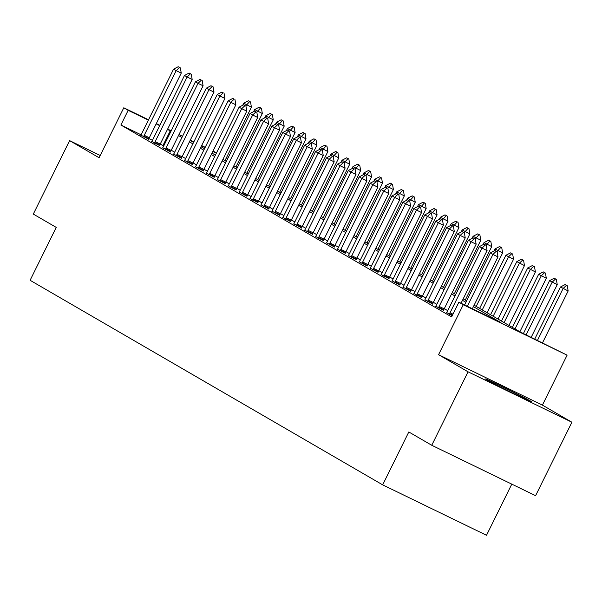 <?xml version="1.0" encoding="UTF-8"?>
<svg xmlns="http://www.w3.org/2000/svg" width="602" height="602" viewBox="0 0 602 602"><rect width="100%" height="100%" fill="white"/><g stroke="black" fill="none" stroke-linecap="round" stroke-linejoin="round"><path stroke-width="0.9" d="M530.294 400.932A25.57 0.549 26.3 0 0 505.078 388.049A25.57 0.549 26.3 0 0 485.475 378.974A25.57 0.549 26.3 0 0 486.506 379.674A25.57 0.549 26.3 0 0 511.73 392.557A25.57 0.549 26.3 0 0 531.325 401.632A25.57 0.549 26.3 0 0 530.294 400.932M474.113 305.199L520.632 332.191L567.099 355.165L463.254 304.74L458.89 302.204L500.984 322.649L473.398 306.644M542.41 405.123L438.565 354.698L468.055 371.81L431.747 445.269L535.592 495.694L571.9 422.235L542.41 405.123L567.099 355.165M511.79 484.136L486.514 535.283L382.669 484.858L30.1 280.291L56.242 227.398L33.306 214.086L69.614 140.627L99.104 157.732L123.794 107.781L148.536 119.79M226.472 157.634L227.865 158.334M468.055 371.81L571.9 422.235M100.218 155.482L69.614 140.627M141.049 134.788L120.904 125.005L451.628 316.9L458.89 302.204M447.722 310.655L444.291 308.66M436.804 304.319L433.372 302.324M425.885 297.975L422.446 295.988M414.959 291.639L411.527 289.652M404.04 285.303L400.608 283.309M393.114 278.967L389.682 276.973M382.195 272.631L378.763 270.637M371.268 266.295L367.837 264.301M360.35 259.951L356.918 257.965M349.423 253.615L345.992 251.628M338.505 247.279L335.073 245.285M327.578 240.943L324.147 238.949M316.66 234.607L313.228 232.613M305.741 228.271L302.302 226.277M294.814 221.927L291.383 219.941M283.896 215.591L280.457 213.605M272.969 209.255L269.538 207.261M262.051 202.919L258.619 200.925M251.124 196.583L247.693 194.589M240.206 190.247L236.774 188.253M229.279 183.903L225.848 181.917M218.36 177.567L214.929 175.581M207.434 171.231L204.003 169.237M196.515 164.895L193.084 162.901M185.597 158.559L182.158 156.565M174.67 152.223L171.239 150.229M163.752 145.887L160.215 144.096A3.281 1.008 -64.1 0 0 159.816 145.007L159.553 145.714M152.441 140.319L148.92 138.61M140.853 135.111L148.694 139.205M151.779 141.447L159.613 145.541M162.698 147.783L170.539 151.877M173.617 154.12L181.458 158.221M184.543 160.456L192.384 164.557M195.462 166.792L203.303 170.893M206.388 173.135L214.229 177.229M217.307 179.471L225.148 183.565M228.233 185.807L236.067 189.901M239.152 192.143L246.993 196.244M250.078 198.479L257.912 202.581M260.997 204.815L268.838 208.917M271.923 211.159L279.757 215.253M282.842 217.495L290.683 221.589M293.761 223.831L301.602 227.925M304.687 230.167L312.528 234.268M315.606 236.503L323.447 240.604M326.532 242.839L334.373 246.94M337.451 249.183L345.292 253.276M348.377 255.519L356.211 259.612M359.296 261.855L367.137 265.949M370.222 268.191L378.056 272.285M381.141 274.527L388.982 278.628M392.068 280.863L399.901 284.964M402.986 287.199L410.827 291.3M413.905 293.543L421.746 297.636M424.831 299.879L432.672 303.972M435.75 306.215L443.591 310.308M446.676 312.551L452.2 315.734M438.565 354.698L463.254 304.74M120.904 125.005L128.166 110.316L123.794 107.781M431.747 445.269L408.811 431.965L382.669 484.858M190.134 140.432L193.566 142.418M201.06 146.768L204.492 148.754M211.979 153.104L215.411 155.098M222.906 159.44L226.337 161.434M233.824 165.776L237.256 167.77M244.751 172.112L248.182 174.106M255.669 178.455L259.101 180.442M266.588 184.791L270.027 186.778M277.514 191.127L280.946 193.122M288.433 197.464L291.872 199.458M299.36 203.8L302.791 205.794M310.278 210.136L313.71 212.13M321.205 216.479L324.636 218.466M332.123 222.815L335.555 224.802M343.05 229.151L346.481 231.145M353.968 235.487L357.4 237.481M364.895 241.823L368.326 243.818M375.814 248.159L379.245 250.154M386.74 254.495L390.171 256.49M397.659 260.839L401.09 262.826M408.577 267.175L412.016 269.162M419.504 273.511L422.935 275.505M430.422 279.847L433.854 281.841M441.349 286.183L444.78 288.177M452.268 292.519L455.699 294.513M463.194 298.863L466.625 300.849M227.707 158.65L226.307 157.972M216.374 153.149L212.815 151.418M205.041 147.648L201.482 145.917M193.709 142.14L190.142 140.409M156.309 123.568L159.869 125.299M167.642 129.069L171.201 130.8M178.975 134.577L182.541 136.3M190.307 140.078L193.874 141.809M201.647 145.579L205.207 147.309M212.98 151.087L216.539 152.818M171.013 131.191L167.476 129.407M159.703 125.63L156.144 123.899M148.37 120.129L128.166 110.316M465.91 302.294L462.479 300.308M454.992 295.958L451.553 293.964M444.065 289.622L440.634 287.628M433.147 283.286L429.708 281.292M422.22 276.95L418.789 274.956M411.301 270.607L407.87 268.62M400.375 264.27L396.944 262.284M389.456 257.934L386.025 255.94M378.53 251.598L375.099 249.604M367.611 245.262L364.18 243.268M356.685 238.926L353.254 236.932M345.766 232.59L342.335 230.596M334.84 226.247L331.409 224.26M323.921 219.911L320.49 217.924M313.002 213.575L309.563 211.58M302.076 207.238L298.645 205.244M291.157 200.902L287.726 198.908M280.231 194.566L276.8 192.572M269.312 188.223L265.881 186.236M258.386 181.887L254.955 179.9M247.467 175.551L244.036 173.557M236.541 169.215L233.109 167.221M225.622 162.879L222.191 160.885M214.696 156.543L211.264 154.548M203.777 150.199L200.346 148.212M192.858 143.863L189.419 141.876M181.932 137.527L178.501 135.533M162.999 145.451L170.261 130.754M179.531 67.477L178.222 66.717L179.531 67.477L176.19 70.652L181.247 73.105L149.296 137.76A3.281 1.008 -64.1 0 0 148.897 138.671L148.626 139.378M140.755 135.262L141.139 134.652A3.281 1.008 -64.1 0 0 141.62 133.787L173.572 69.132L176.19 70.652L144.239 135.307A3.281 1.008 -64.1 0 0 143.84 136.218L143.585 136.902M178.222 66.717L173.572 69.132M181.247 73.105L180.374 67.883M224.982 160.651L251.41 107.179L243.735 103.205L242.711 105.282M250.537 101.956L248.385 100.79L250.537 101.956L251.41 107.179M245.804 105.847L249.695 101.55M243.735 103.205L248.385 100.79M155.165 141.643L160.215 144.096L192.166 79.449L187.117 76.996L155.165 141.643A3.281 1.008 -64.1 0 0 154.767 142.554L154.503 143.246M189.141 73.053L191.293 74.219L189.141 73.053L184.498 75.468L152.539 140.123A3.281 1.008 -64.1 0 1 152.065 140.988L151.681 141.605M190.45 73.813L187.117 76.996L184.498 75.468M192.166 79.449L191.293 74.219M201.377 80.149L200.067 79.389L201.377 80.149L198.035 83.332L203.092 85.785L171.141 150.432A3.281 1.008 -64.1 0 0 170.742 151.343L170.471 152.05M162.6 147.941L162.984 147.324A3.281 1.008 -64.1 0 0 163.466 146.459L195.417 81.812L198.035 83.332L166.084 147.979A3.281 1.008 -64.1 0 0 165.685 148.89L165.43 149.582M200.067 79.389L195.417 81.812M203.092 85.785L202.219 80.563M212.295 86.485L210.986 85.725L212.295 86.485L208.962 89.668L214.011 92.121L182.06 156.768A3.281 1.008 -64.1 0 0 181.661 157.686L181.39 158.394M173.519 154.278L173.903 153.66A3.281 1.008 -64.1 0 0 174.384 152.795L206.335 88.148L208.962 89.668L177.011 154.315A3.281 1.008 -64.1 0 0 176.612 155.233L176.348 155.918M210.986 85.725L206.335 88.148M214.011 92.121L213.138 86.899M235.909 166.987L262.329 113.515L254.661 109.541L253.63 111.618M261.464 108.292L259.304 107.126L261.464 108.292L262.329 113.515M256.723 112.183L260.621 107.886M254.661 109.541L259.304 107.126M246.828 173.323L273.255 119.851L265.58 115.877L264.556 117.954M272.382 114.628L270.23 113.462L272.382 114.628L273.255 119.851M267.649 118.526L271.54 114.222M265.58 115.877L270.23 113.462M257.754 179.659L284.174 126.187L276.506 122.214L275.475 124.298M283.301 120.964L281.149 119.798L283.301 120.964L284.174 126.187M278.568 124.862L282.466 120.558M276.506 122.214L281.149 119.798M223.222 92.828L221.912 92.068L223.222 92.828L219.88 96.004L224.937 98.457L192.986 163.104A3.281 1.008 -64.1 0 0 192.587 164.022L192.316 164.73M184.445 160.614L184.829 159.997A3.281 1.008 -64.1 0 0 185.311 159.131L217.262 94.484L219.88 96.004L187.929 160.651A3.281 1.008 -64.1 0 0 187.531 161.569L187.275 162.254M221.912 92.068L217.262 94.484M224.937 98.457L224.064 93.235M268.673 185.995L295.1 132.53L287.425 128.557L286.401 130.634M294.227 127.308L292.075 126.134L294.227 127.308L295.1 132.53M289.494 131.198L293.385 126.894M287.425 128.557L292.075 126.134M234.14 99.164L232.831 98.404L234.14 99.164L230.807 102.34L235.856 104.793L203.905 169.44A3.281 1.008 -64.1 0 0 203.506 170.358L203.235 171.066M195.364 166.95L195.748 166.333A3.281 1.008 -64.1 0 0 196.229 165.467L228.181 100.82L230.807 102.34L198.856 166.987A3.281 1.008 -64.1 0 0 198.457 167.905L198.193 168.59M232.831 98.404L228.181 100.82M235.856 104.793L234.983 99.571M245.067 105.5L243.757 104.74L245.067 105.5L241.726 108.676L246.782 111.129L214.824 175.784A3.281 1.008 -64.1 0 0 214.425 176.695L214.161 177.402M206.29 173.286L206.674 172.676A3.281 1.008 -64.1 0 0 207.156 171.803L239.107 107.156L241.726 108.676L209.774 173.331A3.281 1.008 -64.1 0 0 209.376 174.241L209.112 174.926M243.757 104.74L239.107 107.156M246.782 111.129L245.909 105.907M255.985 111.837L254.676 111.077L255.985 111.837L252.652 115.012L257.701 117.465L225.75 182.12A3.281 1.008 -64.1 0 0 225.351 183.031L225.08 183.738M217.209 179.629L217.593 179.012A3.281 1.008 -64.1 0 0 218.075 178.147L250.026 113.492L252.652 115.012L220.701 179.667A3.281 1.008 -64.1 0 0 220.302 180.577L220.039 181.27M254.676 111.077L250.026 113.492M257.701 117.465L256.828 112.243M266.912 118.173L265.595 117.413L266.912 118.173L263.571 121.356L268.62 123.809L236.669 188.456A3.281 1.008 -64.1 0 0 236.27 189.367L236.007 190.074M228.135 185.965L228.519 185.348A3.281 1.008 -64.1 0 0 229.001 184.483L260.952 119.836L263.571 121.356L231.619 186.003A3.281 1.008 -64.1 0 0 231.221 186.913L230.957 187.606M265.595 117.413L260.952 119.836M268.62 123.809L267.755 118.586M277.831 124.509L276.521 123.749L277.831 124.509L274.497 127.692L279.546 130.145L247.595 194.792A3.281 1.008 -64.1 0 0 247.196 195.71L246.925 196.418M239.054 192.301L239.438 191.684A3.281 1.008 -64.1 0 0 239.92 190.819L271.871 126.172L274.497 127.692L242.538 192.339A3.281 1.008 -64.1 0 0 242.139 193.257L241.884 193.942M276.521 123.749L271.871 126.172M279.546 130.145L278.673 124.923M279.591 192.331L306.019 138.866L298.351 134.893L297.32 136.97M305.146 133.644L302.994 132.47L305.146 133.644L306.019 138.866M300.413 137.534L304.303 133.23M298.351 134.893L302.994 132.47M290.518 198.668L316.945 145.202L309.27 141.229L308.247 143.306M316.073 139.98L313.92 138.814L316.073 139.98L316.945 145.202M311.339 143.87L315.23 139.574M309.27 141.229L313.92 138.814M301.436 205.011L327.864 151.538L320.189 147.565L319.165 149.642M326.991 146.316L324.839 145.15L326.991 146.316L327.864 151.538M322.258 150.207L326.149 145.91M320.189 147.565L324.839 145.15M312.363 211.347L338.791 157.874L331.115 153.901L330.084 155.978M337.918 152.652L335.765 151.486L337.918 152.652L338.791 157.874M333.177 156.55L337.075 152.246M331.115 153.901L335.765 151.486M323.282 217.683L349.709 164.211L342.034 160.237L341.01 162.322M348.836 158.988L346.684 157.822L348.836 158.988L349.709 164.211M344.103 162.886L347.994 158.582M342.034 160.237L346.684 157.822M288.757 130.852L287.44 130.092L288.757 130.852L285.416 134.028L290.465 136.481L258.514 201.128A3.281 1.008 -64.1 0 0 258.115 202.046L257.852 202.754M249.98 198.637L250.364 198.02A3.281 1.008 -64.1 0 0 250.846 197.155L282.797 132.508L285.416 134.028L253.465 198.675A3.281 1.008 -64.1 0 0 253.066 199.593L252.802 200.278M287.44 130.092L282.797 132.508M290.465 136.481L289.592 131.259M334.208 224.019L360.636 170.554L352.96 166.581L351.929 168.658M359.763 165.332L357.611 164.158L359.763 165.332L360.636 170.554M355.022 169.222L358.92 164.918M352.96 166.581L357.611 164.158M299.676 137.188L298.366 136.428L299.676 137.188L296.334 140.364L301.391 142.817L269.44 207.464A3.281 1.008 -64.1 0 0 269.041 208.382L268.77 209.09M260.899 204.973L261.283 204.356A3.281 1.008 -64.1 0 0 261.765 203.491L293.716 138.844L296.334 140.364L264.383 205.011A3.281 1.008 -64.1 0 0 263.985 205.929L263.729 206.614M298.366 136.428L293.716 138.844M301.391 142.817L300.518 137.595M345.127 230.355L371.554 176.89L363.879 172.917L362.855 174.994M370.681 171.668L368.529 170.494L370.681 171.668L371.554 176.89M365.948 175.558L369.839 171.254M363.879 172.917L368.529 170.494M310.594 143.524L309.285 142.764L310.594 143.524L307.261 146.7L312.31 149.153L280.359 213.808A3.281 1.008 -64.1 0 0 279.96 214.718L279.697 215.426M271.826 211.31L272.209 210.7A3.281 1.008 -64.1 0 0 272.683 209.827L304.642 145.18L307.261 146.7L275.31 211.355A3.281 1.008 -64.1 0 0 274.911 212.265L274.647 212.95M309.285 142.764L304.642 145.18M312.31 149.153L311.437 143.931M356.053 236.691L382.473 183.226L374.805 179.253L373.774 181.33M381.608 178.004L379.448 176.837L381.608 178.004L382.473 183.226M376.867 181.894L380.765 177.598M374.805 179.253L379.448 176.837M321.521 149.86L320.211 149.1L321.521 149.86L318.18 153.036L323.236 155.489L291.285 220.144A3.281 1.008 -64.1 0 0 290.886 221.054L290.615 221.762M282.744 217.653L283.128 217.036A3.281 1.008 -64.1 0 0 283.61 216.171L315.561 151.516L318.18 153.036L286.228 217.691A3.281 1.008 -64.1 0 0 285.83 218.601L285.574 219.286M320.211 149.1L315.561 151.516M323.236 155.489L322.363 150.267M366.972 243.035L393.399 189.562L385.724 185.589L384.701 187.666M392.527 184.34L390.374 183.174L392.527 184.34L393.399 189.562M387.793 188.23L391.684 183.934M385.724 185.589L390.374 183.174M332.439 156.196L331.13 155.436L332.439 156.196L329.106 159.38L334.155 161.833L302.204 226.48A3.281 1.008 -64.1 0 0 301.805 227.39L301.534 228.098M293.671 223.989L294.047 223.372A3.281 1.008 -64.1 0 0 294.528 222.507L326.48 157.852L329.106 159.38L297.155 224.027A3.281 1.008 -64.1 0 0 296.756 224.937L296.493 225.63M331.13 155.436L326.48 157.852M334.155 161.833L333.282 156.61M377.898 249.371L404.318 195.898L396.65 191.925L395.619 194.002M403.445 190.676L401.293 189.51L403.445 190.676L404.318 195.898M398.712 194.574L402.61 190.27M396.65 191.925L401.293 189.51M343.366 162.532L342.056 161.772L343.366 162.532L340.025 165.716L345.081 168.169L313.13 232.816A3.281 1.008 -64.1 0 0 312.731 233.734L312.461 234.441M304.589 230.325L304.973 229.708A3.281 1.008 -64.1 0 0 305.455 228.843L337.406 164.195L340.025 165.716L308.073 230.363A3.281 1.008 -64.1 0 0 307.675 231.281L307.419 231.966M342.056 161.772L337.406 164.195M345.081 168.169L344.209 162.946M388.817 255.707L415.245 202.234L407.569 198.261L406.546 200.338M414.372 197.012L412.219 195.846L414.372 197.012L415.245 202.234M409.638 200.91L413.529 196.606M407.569 198.261L412.219 195.846M354.285 168.876L352.975 168.116L354.285 168.876L350.951 172.052L356 174.505L324.049 239.152A3.281 1.008 -64.1 0 0 323.65 240.07L323.379 240.777M315.508 236.661L315.892 236.044A3.281 1.008 -64.1 0 0 316.374 235.179L348.325 170.532L350.951 172.052L319 236.699A3.281 1.008 -64.1 0 0 318.601 237.617L318.338 238.302M352.975 168.116L348.325 170.532M356 174.505L355.127 169.282M365.211 175.212L363.901 174.452L365.211 175.212L361.87 178.388L366.927 180.841L334.968 245.488A3.281 1.008 -64.1 0 0 334.569 246.406L334.306 247.113M326.434 242.997L326.818 242.38A3.281 1.008 -64.1 0 0 327.3 241.515L359.251 176.868L361.87 178.388L329.919 243.035A3.281 1.008 -64.1 0 0 329.52 243.953L329.264 244.638M363.901 174.452L359.251 176.868M366.927 180.841L366.054 175.618M376.13 181.548L374.82 180.788L376.13 181.548L372.796 184.724L377.845 187.177L345.894 251.824A3.281 1.008 -64.1 0 0 345.495 252.742L345.224 253.45M337.353 249.333L337.737 248.724A3.281 1.008 -64.1 0 0 338.219 247.851L370.17 183.204L372.796 184.724L340.845 249.378A3.281 1.008 -64.1 0 0 340.446 250.289L340.183 250.974M374.82 180.788L370.17 183.204M377.845 187.177L376.972 181.954M387.056 187.884L385.739 187.124L387.056 187.884L383.715 191.06L388.764 193.513L356.813 258.168A3.281 1.008 -64.1 0 0 356.414 259.078L356.151 259.786M348.28 255.669L348.663 255.06A3.281 1.008 -64.1 0 0 349.145 254.194L381.096 189.54L383.715 191.06L351.764 255.715A3.281 1.008 -64.1 0 0 351.365 256.625L351.101 257.31M385.739 187.124L381.096 189.54M388.764 193.513L387.899 188.291M397.975 194.22L396.665 193.46L397.975 194.22L394.641 197.403L399.69 199.856L367.739 264.504A3.281 1.008 -64.1 0 0 367.34 265.414L367.07 266.122M359.198 262.013L359.582 261.396A3.281 1.008 -64.1 0 0 360.064 260.531L392.015 195.876L394.641 197.403L362.682 262.051A3.281 1.008 -64.1 0 0 362.284 262.961L362.028 263.653M396.665 193.46L392.015 195.876M399.69 199.856L398.817 194.634M408.901 200.556L407.584 199.796L408.901 200.556L405.56 203.739L410.609 206.193L378.658 270.84A3.281 1.008 -64.1 0 0 378.259 271.75L377.996 272.465M370.125 268.349L370.508 267.732A3.281 1.008 -64.1 0 0 370.99 266.867L402.941 202.219L405.56 203.739L373.609 268.387A3.281 1.008 -64.1 0 0 373.21 269.297L372.947 269.989M407.584 199.796L402.941 202.219M410.609 206.193L409.736 200.97M419.82 206.9L418.51 206.132L419.82 206.9L416.479 210.075L421.535 212.529L389.584 277.176A3.281 1.008 -64.1 0 0 389.185 278.094L388.915 278.801M381.043 274.685L381.427 274.068A3.281 1.008 -64.1 0 0 381.909 273.203L413.86 208.555L416.479 210.075L384.527 274.723A3.281 1.008 -64.1 0 0 384.129 275.641L383.873 276.326M418.51 206.132L413.86 208.555M421.535 212.529L420.663 207.306M430.739 213.236L429.429 212.476L430.739 213.236L427.405 216.411L432.454 218.865L400.503 283.512A3.281 1.008 -64.1 0 0 400.104 284.43L399.841 285.137M391.97 281.021L392.353 280.404A3.281 1.008 -64.1 0 0 392.835 279.539L424.786 214.891L427.405 216.411L395.454 281.059A3.281 1.008 -64.1 0 0 395.055 281.977L394.792 282.662M429.429 212.476L424.786 214.891M432.454 218.865L431.581 213.642M441.665 219.572L440.355 218.812L441.665 219.572L438.324 222.748L443.381 225.201L411.429 289.848A3.281 1.008 -64.1 0 0 411.031 290.766L410.76 291.473M402.888 287.357L403.272 286.748A3.281 1.008 -64.1 0 0 403.754 285.875L435.705 221.227L438.324 222.748L406.373 287.395A3.281 1.008 -64.1 0 0 405.974 288.313L405.718 288.998M440.355 218.812L435.705 221.227M443.381 225.201L442.508 219.978M452.584 225.908L451.274 225.148L452.584 225.908L449.25 229.084L454.299 231.537L422.348 296.192A3.281 1.008 -64.1 0 0 421.949 297.102L421.678 297.809M413.815 293.693L414.191 293.084A3.281 1.008 -64.1 0 0 414.673 292.218L446.624 227.564L449.25 229.084L417.299 293.738A3.281 1.008 -64.1 0 0 416.9 294.649L416.637 295.334M451.274 225.148L446.624 227.564M454.299 231.537L453.426 226.314M463.51 232.244L462.201 231.484L463.51 232.244L460.169 235.427L465.226 237.88L433.274 302.528A3.281 1.008 -64.1 0 0 432.876 303.438L432.605 304.145M424.734 300.037L425.117 299.42A3.281 1.008 -64.1 0 0 425.599 298.554L457.55 233.9L460.169 235.427L428.218 300.074A3.281 1.008 -64.1 0 0 427.819 300.985L427.563 301.677M462.201 231.484L457.55 233.9M465.226 237.88L464.353 232.65M474.429 238.58L473.119 237.82L474.429 238.58L471.095 241.763L476.144 244.216L444.193 308.864A3.281 1.008 -64.1 0 0 443.794 309.774L443.523 310.481M435.652 306.373L436.036 305.756A3.281 1.008 -64.1 0 0 436.518 304.89L468.469 240.243L471.095 241.763L439.144 306.41A3.281 1.008 -64.1 0 0 438.745 307.321L438.482 308.013M473.119 237.82L468.469 240.243M476.144 244.216L475.271 238.994M461.027 303.242L487.071 250.552L482.014 248.099L450.063 312.747A3.281 1.008 -64.1 0 0 449.664 313.665L449.408 314.349M484.046 244.156L486.198 245.33L484.046 244.156L479.395 246.579L447.444 311.226A3.281 1.008 -64.1 0 1 446.962 312.092L446.579 312.709M485.355 244.916L482.014 248.099L479.395 246.579M487.071 250.552L486.198 245.33M496.274 251.26L494.964 250.5L496.274 251.26L492.94 254.435L497.989 256.888L472.359 308.751M464.586 304.973L490.314 252.915L492.94 254.435L467.31 306.298M494.964 250.5L490.314 252.915M497.989 256.888L497.117 251.666M399.743 262.043L426.163 208.578L418.495 204.597L417.464 206.682M425.29 203.356L423.138 202.182L425.29 203.356L426.163 208.578M420.557 207.246L424.448 202.942M418.495 204.597L423.138 202.182M410.662 268.379L437.09 214.914L429.414 210.941L428.391 213.018M436.217 209.692L434.065 208.518L436.217 209.692L437.09 214.914M431.483 213.582L435.374 209.278M429.414 210.941L434.065 208.518M421.581 274.715L448.008 221.25L440.333 217.277L439.309 219.354M447.135 216.028L444.983 214.854L447.135 216.028L448.008 221.25M442.402 219.918L446.293 215.621M440.333 217.277L444.983 214.854M432.507 281.059L458.935 227.586L451.259 223.613L450.228 225.69M458.062 222.364L455.91 221.197L458.062 222.364L458.935 227.586M453.329 226.254L457.219 221.957M451.259 223.613L455.91 221.197M443.426 287.395L469.853 233.922L462.178 229.949L461.155 232.026M468.981 228.7L466.828 227.533L468.981 228.7L469.853 233.922M464.247 232.598L468.138 228.293M462.178 229.949L466.828 227.533M454.352 293.731L480.78 240.258L473.104 236.285L472.073 238.362M479.907 235.036L477.755 233.869L479.907 235.036L480.78 240.258M475.166 238.934L479.064 234.629M473.104 236.285L477.755 233.869M465.271 300.067L491.699 246.602L484.023 242.621L483 244.705M490.826 241.379L488.673 240.206L490.826 241.379L491.699 246.602M486.092 245.27L489.983 240.966M484.023 242.621L488.673 240.206M476.197 306.403L502.617 252.938L494.949 248.965L493.918 251.042M501.752 247.715L499.592 246.542L501.752 247.715L502.617 252.938M497.011 251.606L500.909 247.302M494.949 248.965L499.592 246.542M487.116 312.739L513.544 259.274L505.868 255.301L479.628 308.397M512.671 254.052L510.519 252.878L512.671 254.052L513.544 259.274M482.247 309.917L508.494 256.821L511.828 253.645M505.868 255.301L510.519 252.878M498.042 319.083L524.462 265.61L516.794 261.637L490.547 314.733M523.589 260.388L521.437 259.221L523.589 260.388L524.462 265.61M493.173 316.253L519.413 263.157L522.754 259.981M516.794 261.637L521.437 259.221M508.961 325.419L535.389 271.946L527.713 267.973L501.474 321.069M534.516 266.724L532.364 265.557L534.516 266.724L535.389 271.946M504.092 322.589L530.332 269.493L533.673 266.317M527.713 267.973L532.364 265.557M519.887 331.755L546.307 278.282L538.639 274.309L512.392 327.405M545.435 273.06L543.282 271.893L545.435 273.06L546.307 278.282M515.019 328.925L541.258 275.829L544.592 272.653M538.639 274.309L543.282 271.893M531.19 337.316L557.234 284.626L549.558 280.645L523.416 333.538M556.361 279.396L554.209 278.229L556.361 279.396L557.234 284.626M526.14 334.862L552.177 282.172L555.518 278.989M549.558 280.645L554.209 278.229M542.522 342.816L568.153 290.962L560.485 286.988L534.749 339.046M567.28 285.739L565.127 284.565L567.28 285.739L568.153 290.962M537.473 340.363L563.103 288.508L566.437 285.325M560.485 286.988L565.127 284.565M143.84 136.218L148.897 138.671M144.239 135.307L149.296 137.76M154.767 142.554L159.816 145.007M165.685 148.89L170.742 151.343M166.084 147.979L171.141 150.432M176.612 155.233L181.661 157.686M177.011 154.315L182.06 156.768M187.531 161.569L192.587 164.022M187.929 160.651L192.986 163.104M198.457 167.905L203.506 170.358M198.856 166.987L203.905 169.44M209.376 174.241L214.425 176.695M209.774 173.331L214.824 175.784M220.302 180.577L225.351 183.031M220.701 179.667L225.75 182.12M231.221 186.913L236.27 189.367M231.619 186.003L236.669 188.456M242.139 193.257L247.196 195.71M242.538 192.339L247.595 194.792M253.066 199.593L258.115 202.046M253.465 198.675L258.514 201.128M263.985 205.929L269.041 208.382M264.383 205.011L269.44 207.464M274.911 212.265L279.96 214.718M275.31 211.355L280.359 213.808M285.83 218.601L290.886 221.054M286.228 217.691L291.285 220.144M296.756 224.937L301.805 227.39M297.155 224.027L302.204 226.48M307.675 231.281L312.731 233.734M308.073 230.363L313.13 232.816M318.601 237.617L323.65 240.07M319 236.699L324.049 239.152M329.52 243.953L334.569 246.406M329.919 243.035L334.968 245.488M340.446 250.289L345.495 252.742M340.845 249.378L345.894 251.824M351.365 256.625L356.414 259.078M351.764 255.715L356.813 258.168M362.284 262.961L367.34 265.414M362.682 262.051L367.739 264.504M373.21 269.297L378.259 271.75M373.609 268.387L378.658 270.84M384.129 275.641L389.185 278.094M384.527 274.723L389.584 277.176M395.055 281.977L400.104 284.43M395.454 281.059L400.503 283.512M405.974 288.313L411.031 290.766M406.373 287.395L411.429 289.848M416.9 294.649L421.949 297.102M417.299 293.738L422.348 296.192M427.819 300.985L432.876 303.438M428.218 300.074L433.274 302.528M438.745 307.321L443.794 309.774M439.144 306.41L444.193 308.864M449.664 313.665L452.538 315.057M450.063 312.747L452.975 314.161"/></g></svg>
